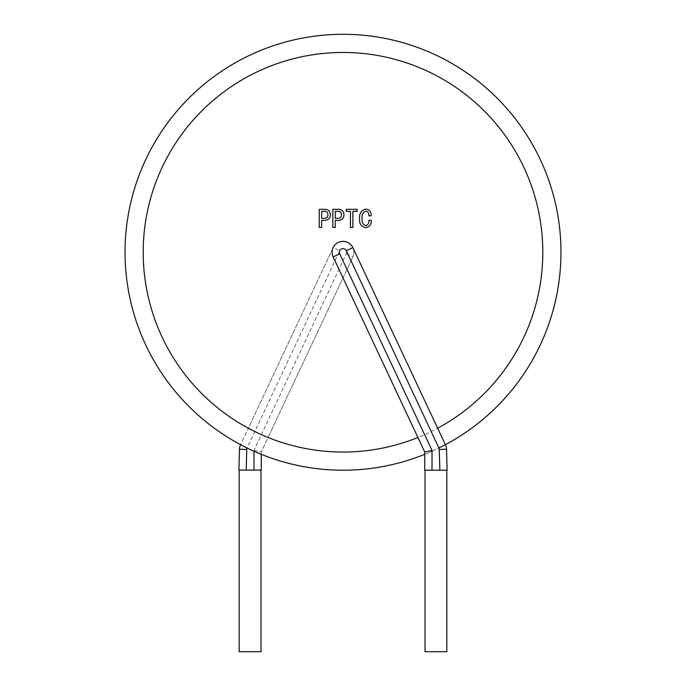 <?xml version="1.0" encoding="UTF-8"?>
<svg xmlns="http://www.w3.org/2000/svg" width="686" height="686" viewBox="0 0 686 686"><rect width="100%" height="100%" fill="white"/><g stroke="black" fill="none" stroke-linecap="round" stroke-linejoin="round"><path stroke-width="0.51" stroke-dasharray="3.43 2.57" d="M425.028 651.7L446.826 651.7M432.009 470.219L432.009 451.217L424.737 454.312L424.737 470.219L447.109 470.219L446.526 449.253A10.899 10.899 0 0 0 445.377 444.682L352.861 247.629A10.899 10.899 0 0 0 332.101 252.259A10.899 10.899 0 0 0 333.139 256.89L417.92 437.479M239.191 651.7L260.98 651.7M346.636 252.259A3.636 3.636 0 0 1 346.284 253.803L253.992 450.376L253.992 470.064L250.09 470.064L260.98 470.064L239.191 470.064L250.09 470.064L246.18 470.064L246.737 449.459A3.636 3.636 0 0 1 247.089 447.984L240.623 444.682L247.089 447.984A217.959 217.959 0 0 0 253.992 451.217M333.139 247.629L240.615 444.682L247.089 447.984L339.716 250.716L333.139 247.629A10.899 10.899 0 0 1 353.899 252.259A10.899 10.899 0 0 0 333.139 247.629L248.349 428.218A199.798 199.798 0 0 1 343 52.462A199.798 199.798 0 0 1 542.798 252.259A199.798 199.798 0 0 1 268.08 437.479L261.263 451.997L261.263 454.312A217.959 217.959 0 0 0 443.49 445.668M560.959 252.259A217.959 217.959 0 0 0 343 34.3A217.959 217.959 0 0 0 240.615 444.682L248.349 428.218M253.992 470.064L261.263 470.064L261.263 451.997L352.861 256.89A10.899 10.899 0 0 0 353.899 252.259A10.899 10.899 0 0 1 352.861 256.89L268.08 437.479M368.828 220.24L371.272 220.24C371.478 224.451 369.643 226.929 365.749 227.675C361.299 226.723 359.241 223.816 359.584 218.963C359.095 213.672 361.179 210.379 365.852 209.084C369.565 209.659 371.332 211.888 371.169 215.781L368.828 215.781C369.102 213.217 368.108 211.657 365.852 211.108C362.825 212.437 361.591 214.992 362.139 218.757C361.651 222.238 362.851 224.545 365.749 225.66C368.159 224.845 369.188 223.044 368.828 220.24M357.149 209.299L357.149 211.314L352.896 211.314L352.896 227.46L350.452 227.46L350.452 211.314L346.207 211.314L346.207 209.299L357.149 209.299M338.344 209.299C341.902 209.436 343.78 211.279 343.978 214.821C343.78 218.371 341.902 220.206 338.344 220.343L335.265 220.343L335.265 227.46L332.821 227.46L332.821 209.299L338.344 209.299M324.752 209.299C328.311 209.436 330.189 211.279 330.378 214.821C330.189 218.371 328.311 220.206 324.752 220.343L321.665 220.343L321.665 227.46L319.222 227.46L319.222 209.299L324.752 209.299M432.009 451.217A217.959 217.959 0 0 0 438.911 447.984L445.377 444.682L438.911 447.984A3.636 3.636 0 0 1 439.263 449.459L439.846 470.219M424.737 451.997L424.737 454.312M125.041 252.259A217.959 217.959 0 0 0 240.615 444.682A10.899 10.899 0 0 0 239.474 449.261L238.908 470.064L246.18 470.064M253.992 450.376L261.263 451.997M324.109 218.328C326.605 218.422 327.882 217.256 327.934 214.821C327.882 212.394 326.605 211.219 324.109 211.314L321.665 211.314L321.665 218.328L324.109 218.328M337.709 218.328C340.205 218.422 341.482 217.256 341.534 214.821C341.482 212.394 340.205 211.219 337.709 211.314L335.265 211.314L335.265 218.328L337.709 218.328M339.716 250.716A3.636 3.636 0 0 1 346.284 250.716M346.284 253.803L352.861 256.89A10.899 10.899 0 0 0 353.899 252.259M439.263 449.459L446.526 449.253A10.899 10.899 0 0 0 445.377 444.682M240.623 444.682A10.899 10.899 0 0 0 239.474 449.261L246.737 449.459"/><path stroke-width="1.03" d="M446.826 470.219L446.826 651.7L425.028 651.7L425.028 470.219M260.98 470.064L260.98 651.7L239.191 651.7L239.191 470.064M332.101 252.259A10.899 10.899 0 0 1 352.861 247.629L445.385 444.682L438.911 447.984L346.284 250.716A3.636 3.636 0 0 0 339.364 252.259A3.636 3.636 0 0 0 339.716 253.803L432.009 450.376L424.737 451.997L333.139 256.89A10.899 10.899 0 0 1 332.101 252.259A10.899 10.899 0 0 0 333.139 256.89L339.716 253.803M125.041 252.259A217.959 217.959 0 0 0 424.737 454.312A217.959 217.959 0 0 1 125.041 252.259A217.959 217.959 0 0 1 343 34.3A217.959 217.959 0 0 1 445.385 444.682A10.899 10.899 0 0 1 446.526 449.253L447.109 470.219L439.846 470.219L439.263 449.459A3.636 3.636 0 0 0 438.911 447.984M443.49 445.668A217.959 217.959 0 0 0 560.959 252.259M432.009 450.376L432.009 470.219L439.846 470.219M432.009 470.219L424.737 470.219L424.737 451.997L417.92 437.479A199.798 199.798 0 0 1 143.203 252.259A199.798 199.798 0 0 1 343 52.462A199.798 199.798 0 0 1 437.651 428.218M253.992 470.064L253.992 451.217L261.263 454.312L261.263 470.064L238.908 470.064L239.474 449.261A10.899 10.899 0 0 1 240.623 444.682A10.899 10.899 0 0 0 239.474 449.261L246.737 449.459L246.18 470.064M324.752 209.299C328.311 209.436 330.189 211.279 330.378 214.821C330.189 218.371 328.311 220.206 324.752 220.343L321.665 220.343L321.665 227.46L319.222 227.46L319.222 209.299L324.752 209.299M327.934 214.821C327.882 212.394 326.605 211.219 324.109 211.314L321.665 211.314L321.665 218.328L324.109 218.328C326.605 218.422 327.882 217.256 327.934 214.821M338.344 209.299C341.902 209.436 343.78 211.279 343.978 214.821C343.78 218.371 341.902 220.206 338.344 220.343L335.265 220.343L335.265 227.46L332.821 227.46L332.821 209.299L338.344 209.299M341.534 214.821C341.482 212.394 340.205 211.219 337.709 211.314L335.265 211.314L335.265 218.328L337.709 218.328C340.205 218.422 341.482 217.256 341.534 214.821M357.149 209.299L357.149 211.314L352.896 211.314L352.896 227.46L350.452 227.46L350.452 211.314L346.207 211.314L346.207 209.299L357.149 209.299M368.828 220.24L371.272 220.24C371.478 224.451 369.643 226.929 365.749 227.675C361.299 226.723 359.241 223.816 359.584 218.963C359.095 213.672 361.179 210.379 365.852 209.084C369.565 209.659 371.332 211.888 371.169 215.781L368.828 215.781C369.102 213.217 368.108 211.657 365.852 211.108C362.825 212.437 361.591 214.992 362.139 218.757C361.651 222.238 362.851 224.545 365.749 225.66C368.159 224.845 369.188 223.044 368.828 220.24M346.636 252.259A3.636 3.636 0 0 0 346.284 250.716L352.861 247.629M445.377 444.682A10.899 10.899 0 0 1 446.526 449.253L439.263 449.459M247.089 447.984A3.636 3.636 0 0 0 246.737 449.459"/></g></svg>
